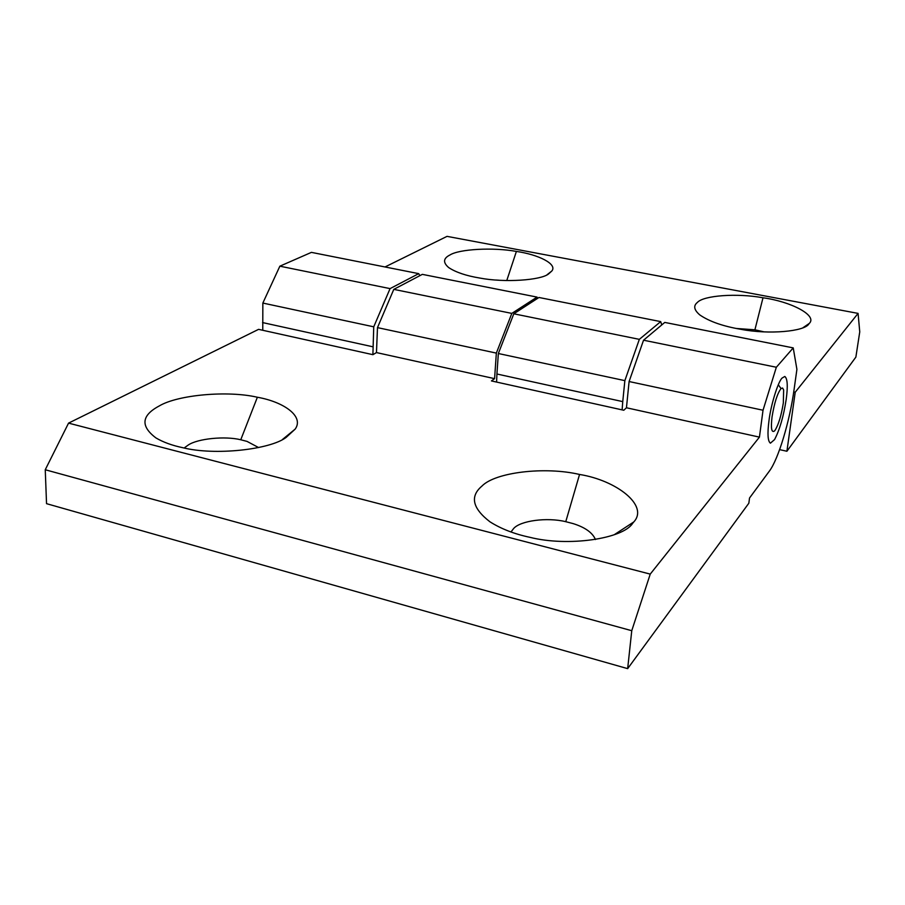 <?xml version="1.0" encoding="UTF-8"?>
<svg xmlns="http://www.w3.org/2000/svg" width="905" height="905" viewBox="0 0 905 905"><rect width="100%" height="100%" fill="white"/><g stroke="black" fill="none" stroke-linecap="round" stroke-linejoin="round"><path stroke-width="1.36" d="M772.033 416.967C770.732 428.348 771.546 433.02 774.488 430.984L774.906 430.509C778.47 424.886 781.275 415.678 783.334 402.906L783.64 389.931L782.576 388.03L781.049 388.55C777.372 393.381 774.363 402.849 772.033 416.967M495.985 280.03L499.198 280.245M479.808 278.05C466.199 275.799 455.837 272.315 448.722 267.597C442.817 262.541 443.224 258.332 449.966 254.972C459.242 249.056 493.27 247.167 516.393 251.432C538.034 254.475 557.729 264.011 551.846 270.98L548.6 273.91C540.885 280.312 504.504 282.824 479.808 278.05M736.331 328.47L754.906 329.805L764.125 331.875M741.071 329.341C723.129 326.309 709.373 321.501 699.791 314.917C693.999 309.94 693.196 305.788 697.359 302.462C703.468 295.449 737.021 292.971 763.006 297.779C790.732 301.512 817.747 315.426 809.308 323.402L808.912 323.877C804.805 331.468 769.08 334.76 741.071 329.341M262.767 330.28L262.846 303.062L373.742 326.818L372.894 354.67M373.742 326.818L390.066 288.616L418.721 273.649L419.863 275.663M660.695 321.614L538.961 297.485L513.802 313.797L498.35 353.516L496.924 374.003L622.753 401.616L624.857 380.632L639.337 339.352L660.695 321.614L661.759 324.952M496.596 382.068L496.924 374.003M622.12 409.875L622.753 401.616M385.021 266.964L447.025 236.363L858.076 313.39L859.75 331.886L855.87 357.102L786.909 451.256L795.212 392.25L793.73 391.933M262.846 303.062L279.86 266.183L311.411 252.371L418.721 273.649M779.612 449.627L786.909 451.256M795.212 392.25L858.076 313.39M279.86 266.183L390.066 288.616M513.802 313.797L639.337 339.352M498.35 353.516L624.857 380.632M184.168 447.986L188.353 444.955C197.867 438.62 224.87 435.848 240.764 439.762L247.031 441.402L258.604 447.556M182.742 447.692C172.188 445.475 163.262 442.228 155.977 437.952C140.264 426.119 141.384 415.429 159.359 405.893C177.923 394.795 227.856 390.338 257.371 397.25C283.412 401.775 304.476 416.221 295.166 429.117L286.15 437.398C270.176 449.627 214.836 455.815 182.742 447.692M510.986 531.982L513.61 528.554C520.239 520.714 547.039 517.06 565.761 521.687L573.204 523.622C584.902 527.31 592.266 532.491 595.298 539.165L595.422 539.538M529.855 537.31C514.47 534.041 501.189 528.893 490.012 521.846C472.41 508.282 469.729 496.347 481.98 486.042C495.284 472.24 544.855 466.324 579.551 474.458C616.678 480.419 649.021 505.624 633.783 521.947L632.561 523.452C622.912 538.735 568.216 547.039 529.855 537.31M786.207 399.331C787.972 386.084 787.508 378.46 784.793 376.469L782.044 378.086C777.972 381.887 770.755 405.361 768.967 420.78C767.293 433.857 767.779 441.312 770.427 443.167L774.556 439.592C779.703 429.773 783.583 416.357 786.207 399.331M627.663 668.637L631.758 630.706L650.231 574.109L759.431 437.126L763.028 410.237L776.343 367.249L793.233 347.893L796.909 369.364L794.081 389.523C789.748 421.289 778.357 459.276 769.352 471.132L749.532 498.01L748.842 503.214L627.663 668.637L46.54 503.666L45.25 469.752L68.554 423.121L258.581 329.352L372.917 354.681L376.469 352.577L377.487 327.621L393.788 289.374L422.341 274.362L537.05 297.1L537.615 298.356M793.233 347.893L664.768 322.418L643.546 340.212L629.099 381.537L626.452 407.77L623.783 410.248L491.426 380.926L494.583 378.652L496.347 353.097L511.823 313.402L537.05 297.1M45.25 469.752L631.758 630.706M68.554 423.121L650.231 574.109M643.546 340.212L776.343 367.249M629.099 381.537L763.028 410.237M626.452 407.77L759.431 437.126M393.788 289.374L511.823 313.402M377.487 327.621L496.347 353.097M376.469 352.577L494.583 378.652M781.049 388.55L778.3 384.772M506.766 280.561L516.393 251.432M754.906 329.805L763.006 297.779M262.563 322.576L372.939 346.796M240.764 439.762L257.371 397.25M565.761 521.687L579.551 474.458M551.846 270.98L546.982 274.815M809.308 323.402L802.995 327.712M295.166 429.117L282.507 439.457M633.783 521.947L614.19 534.753"/></g></svg>
